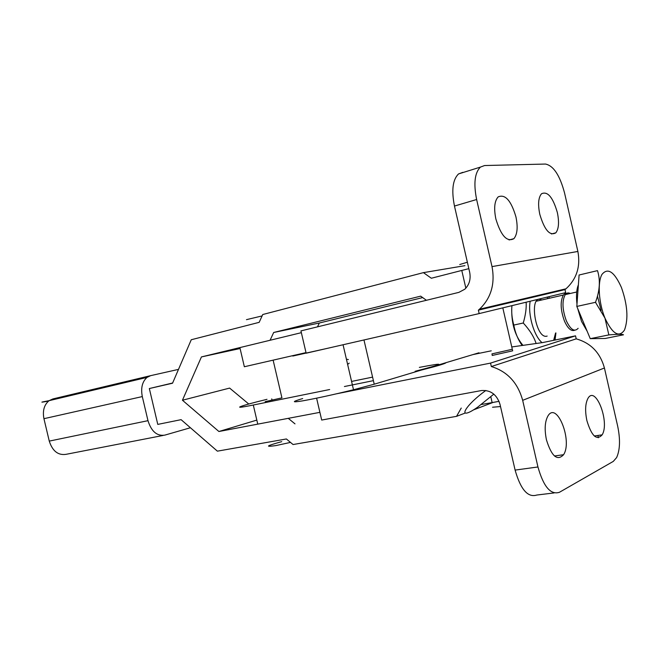 <?xml version="1.0" encoding="UTF-8"?>
<svg xmlns="http://www.w3.org/2000/svg" width="660" height="660" viewBox="0 0 660 660"><rect width="100%" height="100%" fill="white"/><g stroke="black" fill="none" stroke-linecap="round" stroke-linejoin="round"><path stroke-width="0.99" d="M462.808 172.351L458.552 173.926C452.702 179.578 451.341 190.286 454.468 206.052L469.672 272.275C470.968 279.13 469.326 284.79 464.747 289.253L458.865 292.372L300.943 330.891L306.141 353.207L479.168 313.591L565.669 292.627L564.985 289.616L565.991 288.799C576.683 278.99 580.643 266.541 577.88 251.452L492.013 266.607L476.627 199.518C473.459 183.554 474.721 172.747 480.414 167.095L484.588 165.536L545.498 164.051C553.501 165.693 559.861 175.345 564.564 193.009L577.88 251.452M564.985 289.616L478.376 310.15L479.473 309.218C491.056 298.13 495.231 283.924 492.013 266.607M515.938 216.859C511.112 200.557 505.197 193.9 498.184 196.878C494.497 200.92 493.721 208.288 495.866 218.98C500.998 235.777 507.012 242.344 513.901 238.672C517.357 234.391 518.034 227.123 515.938 216.859M557.337 212.487C552.874 197.191 547.594 190.954 541.505 193.768C538.362 197.538 537.793 204.394 539.797 214.335C544.516 230.076 549.871 236.23 555.852 232.807C558.806 228.83 559.301 222.049 557.337 212.487M493.829 394.119L477.79 407.072C456.514 421.938 463.18 406.816 485.851 390.472M604.428 367.991L522.67 400.331C517.803 382.742 507.35 371.481 491.329 366.539L576.213 338.852C590.774 342.969 600.179 352.679 604.428 367.991L617.661 426.096C620.408 439.337 620.07 449.823 616.63 457.561L613.288 461.398L559.416 492.294C550.671 495.124 543.51 486.684 537.949 466.966L515.105 470.093L499.991 404.299C496.774 394.474 490.586 389.887 481.437 390.555L321.692 420.057L316.602 398.178M546.447 439.849C544.343 429.404 544.871 421.385 548.039 415.8C556.966 401.082 572.715 441.012 563.582 454.707C557.288 461.315 551.578 456.357 546.447 439.849M586.888 420.618C584.917 410.908 585.271 403.491 587.961 398.368C595.592 384.796 610.005 422.268 602.151 434.841C596.698 440.863 591.607 436.12 586.888 420.618M598.257 437.761L597.976 435.46M515.105 470.093C520.641 489.547 527.885 497.863 536.836 495.033L554.095 492.938M445.995 362.67C445.921 363.454 437.646 365.937 421.179 370.12M502.813 307.865L512.663 350.831L492.203 355.459M492.302 355.435L491.947 353.884L511.657 349.429M491.246 350.823L472.857 354.61M522.67 400.331L537.949 466.966M511.772 346.954L542.759 342.557L575.528 335.841L490.537 363.099L336.773 393.756M576.213 338.852L575.528 335.841M491.329 366.539L490.537 363.099M478.376 310.15L479.168 313.591M273.125 360.145L281.927 397.864L265.155 401.659M348.373 359.576L346.409 359.18M306.001 352.613L244.349 366.745L239.877 347.597L301.356 332.673M349.206 363.157L347.622 364.402M372.587 377.116L351.574 381.43M329.662 389.524L253.3 405.017C229.02 409.984 239.349 406.015 267.011 399.325M373.403 380.647L344.421 386.529M419.356 367.389C446.655 362.142 445.244 363.445 415.115 371.299M253.3 405.017L257.763 424.132L319.894 412.343M190.418 427.746L164.703 435.154C156.94 436.243 151.363 431.425 147.98 420.676L142.304 396.577C140.671 388.072 142.238 381.678 147.015 377.396L150.694 375.639L178.497 369.385M492.541 407.236L500.511 406.543M467.362 262.218L459.748 264.52M281.729 441.656C266.343 445.904 264.388 447.216 275.872 445.582L290.515 442.406M262.102 315.925L246.46 319.663M317.476 326.857L319.333 323.012L422.672 297.586M294.995 423.877L288.272 418.341L218.905 431.508L182.44 400.232L229.622 388.088L248.779 404.019M461.241 408.061L456.538 416.353L293.065 444.535L286.382 438.966L217.387 451.159L181.104 419.661L157.773 424.396L149.333 388.542L172.631 383.006M149.333 388.542L172.54 383.221L191.26 339.743L259.165 322.344L262.746 314.523L423.423 272.638L464.945 265.658M218.905 431.508L256.822 420.098M456.538 416.353L465.019 413.119M473.17 410.017L493.061 402.435M499.051 401.321L492.137 402.6L490.826 396.874M481.429 404.489L492.137 402.6M426.426 300.284L420.676 296.15L273.685 332.483L270.064 340.271L201.424 356.928L240.091 348.529M201.424 356.928L182.44 400.232M273.685 332.483L319.333 323.012M423.423 272.638L431.343 278.239L461.777 270.443L465.844 288.164M468.847 268.653L461.777 270.443M292.784 356.045L326.279 348.596M302.692 398.558C291.646 401.858 291.613 402.625 302.602 400.867C316.156 398.45 333.118 394.746 353.504 389.755L374.228 384.202L478.987 352.778M548.782 296.719L549.458 298.229M555.926 332.945L555.043 340.04M574.687 330.231C571.246 331.534 567.856 328.515 564.49 321.173C560.456 309.977 560.092 301.265 563.409 295.036C564.795 293.279 566.47 292.9 568.441 293.89M587.161 331.237L581.559 321.494L577.698 308.525M576.988 304.136C576.023 295.969 576.485 289.517 578.391 284.765M597.457 296.06L601.095 310.439M598.579 291.093L599.239 292.553M570.248 293.477C568.277 292.479 566.61 292.867 565.232 294.624C561.924 300.853 562.287 309.573 566.321 320.785C570.611 329.736 574.555 332.244 578.143 328.309M595.601 301.975L595.848 302.791M576.823 306.43L579.092 275.005L597.49 270.633C600.509 280.186 599.833 290.755 595.485 302.313L576.823 306.43L590.255 338.671L608.85 334.917L604.964 318.12L595.485 302.313M590.255 338.671L605.22 338.473L623.494 334.81C622.396 334.108 617.512 334.15 608.85 334.917M604.964 318.12C598.719 303.022 597.358 282.208 601.994 274.387C607.835 267.358 614.303 271.705 621.398 287.422C627.495 304.73 628.526 318.937 624.492 330.041C618.989 337.961 612.48 333.993 604.964 318.12M553.649 340.329L555.58 333.011M547.973 298.567L547.033 297.149M530.194 301.224C527.687 314.275 533.981 336.146 542.058 342.655M554.573 340.139L555.497 333.671M547.784 298.262L547.115 297.124M526.135 302.206C526.532 308.096 525.574 315.034 523.264 323.004C529.757 330.091 534.031 336.93 536.101 343.505M522.967 345.37C515.303 336.286 511.558 324.274 511.731 309.342M522.192 345.477C518.026 339.71 515.229 332.912 513.793 325.066C511.904 318.137 511.294 311.66 511.954 305.646M547.165 336.08C535.392 340.147 528.272 292.858 541.678 300.003M513.793 325.066L523.264 323.004M454.468 206.052L476.627 199.518M147.98 420.676L49.261 441.103C52.495 451.085 58.072 455.491 66 454.336L163.152 435.452M93.844 389.68L96.228 389.466M150.48 375.697L52.866 398.945L49.087 400.669C44.154 404.761 42.438 410.776 43.939 418.688L142.304 396.577M49.261 441.103L43.939 418.688M374.228 384.202L363.974 339.966M479.473 309.218L565.991 288.799M513.901 238.672L509.058 239.959M555.852 232.807L551.48 233.962M480.414 167.095L458.552 173.926M502.054 304.532L501.913 303.922M554.466 455.994L563.582 454.707M594.322 436.004L602.151 434.841M272.044 400.183L271.738 398.879M147.015 377.396L49.087 400.669C39.715 402.443 39.501 402.608 48.452 401.164M343.06 344.751L353.504 389.755M563.409 295.036L536.506 301.183M576.708 292L565.232 294.624"/></g></svg>
